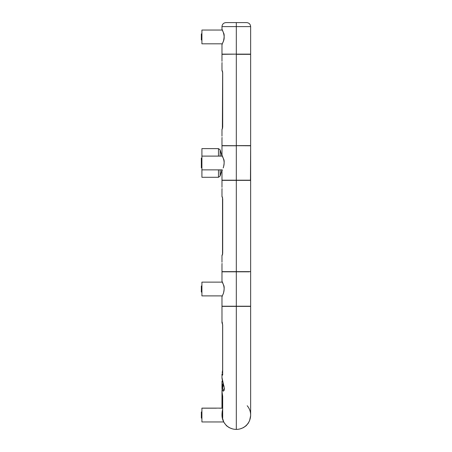 <?xml version="1.0" encoding="UTF-8"?>
<svg xmlns="http://www.w3.org/2000/svg" width="452" height="452" viewBox="0 0 452 452"><rect width="100%" height="100%" fill="white"/><g stroke="black" fill="none" stroke-linecap="round" stroke-linejoin="round"><path stroke-width="0.68" d="M201.908 39.974L201.338 39.974L201.338 33.894L201.908 33.894L201.338 33.894M201.908 167.777L201.338 167.777L201.338 159.952L201.908 159.952M222.316 44.166L222.022 44.341L222.299 43.816L201.908 43.816L201.908 30.052L222.299 30.052L201.908 30.052M222.316 155.754L223.158 158.025C224.446 161.217 224.452 164.511 223.175 167.912L223.395 167.46C224.373 163.149 224.424 160.313 223.554 158.963L221.977 155.415L221.977 145.787L236.311 145.787L236.311 54.336L250.645 54.336L250.645 145.617L236.311 145.617L236.311 54.133L221.977 54.336L221.977 61.314M218.485 169.867L218.485 177.291L201.908 177.291L201.908 148.623L218.485 148.623L220.135 149.855L221.977 156.109M236.311 22.6L246.634 22.6L236.311 22.6L236.311 26.611L236.311 22.6L225.989 22.6L236.311 22.6M250.47 54.133L221.977 54.133L221.977 44.505M250.645 54.133L250.645 26.611L236.311 26.611L236.311 54.133L236.311 26.611L221.977 26.611C222.214 24.176 223.554 22.837 225.989 22.6C223.554 22.837 222.214 24.176 221.977 26.611L221.977 29.363L223.554 32.911C224.429 34.262 224.373 37.092 223.395 41.409L221.983 44.511L223.435 41.132C225.706 36.375 221.983 28.968 222.022 29.527L222.316 29.702M250.645 306.388L250.645 415.066A14.334 14.334 0 0 1 236.311 429.4L236.311 306.383L236.311 429.4A14.334 14.334 0 0 1 221.977 415.066L222.678 409.224M221.977 264.657L221.977 271.641L236.311 271.641L236.311 180.19L236.311 271.641L250.645 271.641L250.645 180.359L236.311 180.359L236.311 145.787L236.311 180.359L221.977 180.359L221.977 187.343M221.977 170.562L221.977 180.19L250.645 180.19L250.645 145.787L221.977 145.617L221.977 138.634M222.282 156.081L221.977 156.081M201.338 411.97L201.908 411.97M222.09 416.863L223.74 421.959M222.424 408.184L222.305 407.777M222.135 407.727L222.175 408.184M222.621 397.805L221.977 397.805L221.966 407.427M222.678 324.982L221.977 322.462L222.175 321.999L222.678 325.101L222.678 374.974L222.231 375.335L221.977 373.894L221.977 377.505L224.446 388.895C223.621 391.946 222.796 391.895 221.983 388.754L223.124 383.036M223.378 383.98L222.537 388.33L223.723 390.415M221.977 377.51C221.904 378.601 222.587 381.556 224.028 386.364C224.345 389.353 224.356 390.601 224.068 390.099L223.729 390.415L224.248 390.206M221.988 315.445L221.977 313.389L221.988 315.445M223.412 306.213L236.311 306.383L236.311 271.641L236.311 306.383L221.977 306.383M221.988 414.456A14.334 14.334 0 0 0 249.329 421.061A14.334 14.334 0 0 0 247.204 405.749M222.678 374.974A1.147 0.695 -0 0 1 222.621 374.759L222.621 325.039L222.621 370.154L222.158 372.657A1.147 0.96 16.7 0 1 222.621 371.934M222.265 372.273L222.621 370.629M222.678 417.919A1.147 1.13 0 0 1 222.621 417.569L222.621 396.031L221.977 391.545L222.678 396.308L222.678 417.919L221.983 414.145L222.186 411.461L222.621 411.354M222.231 375.335A1.147 0.96 -19.8 0 1 222.621 374.538M222.469 323.728A1.147 1.102 -40.7 0 1 222.214 323.01M222.214 416.382L222.621 416.117M249.21 306.213L236.311 306.383L250.645 306.383M248.99 145.759L250.645 145.759L250.47 180.162M201.908 158.143L201.338 158.143L201.338 159.952M222.231 196.739L222.695 198.948L222.695 253.052L222.311 255.126M222.469 254.713L222.531 254.476A1.147 1.136 88.5 0 0 222.118 255.357L222.118 255.357M222.61 254.08L222.661 253.674M222.118 196.739A1.147 1.136 -88.5 0 1 222.118 196.643L222.118 196.643A1.147 1.136 91.5 0 0 222.531 197.53L222.469 197.292M221.977 63.726L222.028 62.529M221.977 138.606L222.028 137.408M221.977 54.308L223.926 54.308M221.977 390.686L221.977 397.664L222.621 397.664M222.463 380.748L222.231 381.29M222.429 380.618L222.424 380.584A1.147 1.136 88.5 0 0 222.118 381.386L222.118 381.386M222.316 296.246L222.017 296.427L222.299 295.89L201.908 295.89L201.908 282.133L222.299 282.133L201.908 282.133M222.661 72.303L222.61 71.891M222.395 71.043L222.231 70.71M222.531 71.501A1.147 1.136 -88.5 0 1 222.118 70.614L222.695 72.925L222.695 127.023L222.118 129.334A1.147 1.136 -91.5 0 1 222.531 128.447L222.638 127.023L222.378 128.639M201.908 292.048L201.338 292.048L201.338 285.975L201.908 285.975L201.338 285.975M222.299 295.89L223.395 293.484C224.373 289.173 224.424 286.342 223.554 284.986L221.977 281.438L221.977 271.81L249.205 271.81M221.977 271.81L223.418 271.81M250.645 271.81L250.645 306.213L221.977 306.213L221.977 296.585L223.175 293.936C224.452 290.534 224.446 287.24 223.158 284.048L222.316 281.777M223.633 145.759L221.977 145.759M221.977 189.75L222.028 188.552M221.977 264.629L222.028 263.437M221.977 180.331L223.887 180.331M248.736 180.331L250.645 180.331L250.645 271.612M248.696 54.308L250.645 54.308L250.645 145.584M201.908 418.106L201.338 418.106L201.338 412.026L201.908 412.026M216.429 408.184L201.908 408.184L201.908 421.948L223.734 421.948M222.621 408.184L219.497 408.184M221.972 169.867L220.135 176.06L220.135 169.867M220.135 156.109L220.135 149.855M218.485 156.109L218.485 148.623M222.678 417.219A1.147 1.13 0 0 0 222.621 417.541M221.977 129.312L222.469 128.345M221.988 322.666L222.209 323.355M221.977 255.335L222.469 254.374M201.338 166.025L201.908 166.025M221.977 155.415L222.299 156.109L201.908 156.109M222.316 170.223L222.022 170.398L222.299 169.867L201.908 169.867M248.662 54.336L249.21 54.133M250.645 26.611C250.408 24.176 249.069 22.837 246.634 22.6C249.069 22.837 250.408 24.176 250.645 26.611L250.645 26.611M223.926 180.359L223.412 180.19M223.926 145.617L223.412 145.787M222.141 408.128L201.908 408.128M218.485 177.291L220.135 176.06M240.3 428.835L243.385 427.654L246.103 425.79L248.25 423.258L249.606 420.575L250.64 415.687L250.645 397.98M221.966 407.45L222.158 408.184M232.322 428.835L229.209 427.643L226.503 425.778L223.627 421.948M221.977 391.539L222.226 386.307L223.113 383.002M221.977 322.485L221.977 315.733M221.977 306.388L221.977 313.389M222.186 411.461L222.633 409.45M248.736 145.617L249.21 145.759M221.977 262.222L221.977 255.357L222.469 254.403M222.469 197.597L221.977 196.705L221.977 189.778M222.525 197.513L222.525 254.487M221.977 29.363L222.299 30.052M223.966 54.336L223.412 54.133M221.977 145.584L221.977 138.645M221.977 70.591L221.977 63.766L221.977 70.614L222.463 71.552M222.378 128.617L222.638 72.925M221.977 388.245L221.977 381.386M222.463 128.396L221.977 129.334L221.977 136.199M248.696 271.641L249.21 271.81L248.696 271.641M223.926 271.641L223.412 271.81L223.926 271.641M222.124 44.155L222.299 43.816M222.135 44.132L221.977 44.511M221.977 281.438L222.299 282.133M222.316 170.195L221.977 170.534M223.887 145.617L223.412 145.759M222.378 254.64L222.638 253.024M248.696 145.617L249.21 145.787M248.696 180.359L249.21 180.19"/></g></svg>

